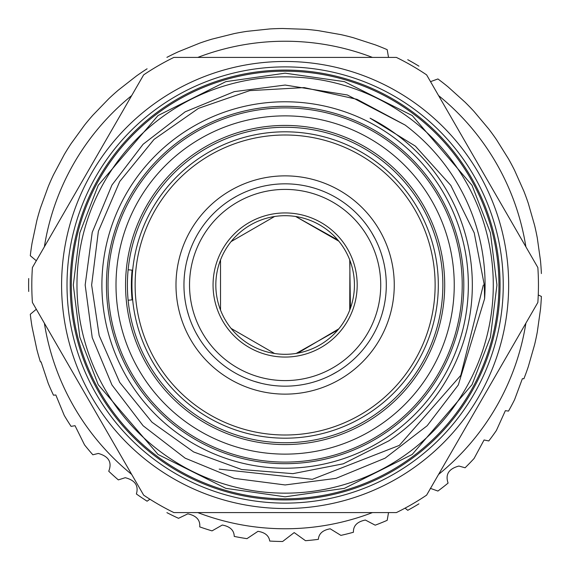 <?xml version="1.0" encoding="UTF-8"?>
<svg xmlns="http://www.w3.org/2000/svg" width="570" height="570" viewBox="0 0 570 570"><rect width="100%" height="100%" fill="white"/><g stroke="black" fill="none" stroke-linecap="round" stroke-linejoin="round"><path stroke-width="0.85" d="M132.653 299.799L128.136 300.233M128.136 269.767L132.653 270.201M106.448 285A178.681 178.681 0 0 0 285.128 463.681A178.681 178.681 0 0 0 463.809 285A178.681 178.681 0 0 0 285.128 106.319A178.681 178.681 0 0 0 106.448 285M132.097 299.849A153.75 153.75 0 0 1 132.097 270.151M108.036 285A177.092 177.092 0 0 1 285.128 107.908A177.092 177.092 0 0 1 462.22 285A177.092 177.092 0 0 1 285.128 462.092A177.092 177.092 0 0 1 108.036 285M116.002 285A169.126 169.126 0 0 1 285.128 115.874A169.126 169.126 0 0 1 454.247 285A169.126 169.126 0 0 1 285.128 454.126A169.126 169.126 0 0 1 116.002 285M285.128 442.733A157.733 157.733 0 0 1 127.395 285A157.733 157.733 0 0 1 285.128 127.267A157.733 157.733 0 0 1 442.861 285A157.733 157.733 0 0 1 285.128 442.733M285.128 125.428A159.572 159.572 0 0 0 125.557 285A159.572 159.572 0 0 0 285.128 444.572A159.572 159.572 0 0 0 444.7 285A159.572 159.572 0 0 0 285.128 125.428M61.596 285A223.533 223.533 0 0 0 285.128 508.533A223.533 223.533 0 0 0 508.661 285A223.533 223.533 0 0 0 285.128 61.467A223.533 223.533 0 0 0 61.596 285M71.314 285A213.814 213.814 0 0 0 285.128 498.814A213.814 213.814 0 0 0 498.942 285A213.814 213.814 0 0 0 285.128 71.186A213.814 213.814 0 0 0 71.314 285M538.451 285A253.322 253.322 0 0 0 537.852 267.537L426.609 74.862A253.322 253.322 0 0 0 396.371 57.406L173.886 57.406A253.322 253.322 0 0 0 143.647 74.862L32.404 267.537A253.322 253.322 0 0 0 32.404 302.463L143.647 495.138A253.322 253.322 0 0 0 173.886 512.594L396.371 512.594A253.322 253.322 0 0 0 426.609 495.138L537.852 302.463A253.322 253.322 0 0 0 538.451 285M67.011 285A218.118 218.118 0 0 1 285.128 66.882A218.118 218.118 0 0 1 503.246 285A218.118 218.118 0 0 1 285.128 503.118A218.118 218.118 0 0 1 67.011 285M70.203 285A214.926 214.926 0 0 1 285.128 70.074A214.926 214.926 0 0 1 500.054 285A214.926 214.926 0 0 1 285.128 499.926A214.926 214.926 0 0 1 70.203 285M76.971 285A208.157 208.157 0 0 1 285.128 76.843A208.157 208.157 0 0 1 493.285 285A208.157 208.157 0 0 1 285.128 493.157A208.157 208.157 0 0 1 76.971 285M483.332 285L460.781 375.381L399.328 445.391L312.374 479.313L219.201 469.124M85.172 285L92.226 337.632L111.962 384.978L143.099 425.74L185.15 458.166L234.256 478.373L285.128 484.949L335.994 478.373L385.106 458.166L427.158 425.74L458.294 384.978L484.614 298.666L458.294 384.978L427.158 425.74L385.106 458.166L335.994 478.373L285.128 484.949L234.256 478.373L185.15 458.166L143.099 425.74L111.962 384.978L92.226 337.632L85.172 285L92.226 337.632L111.962 384.978L143.099 425.74L185.15 458.166L234.256 478.373L285.128 484.949L335.994 478.373L385.106 458.166L427.158 425.74L458.294 384.978L484.614 298.666L484.301 285L474.233 232.902L450.813 185.407L415.373 146.127L370.094 118.182A187.209 187.209 0 0 1 388.84 440.852L343.304 463.802L292.894 473.656L241.602 469.502L193.622 451.946L151.969 422.199L119.728 382.406L99.173 335.523L91.635 285L98.368 231.278L119.757 181.46L154.035 139.415L198.488 108.357L249.696 90.637L304.166 87.588L357.019 99.315L405.078 125.022A199.949 199.949 0 0 1 484.614 298.666L458.294 384.978L427.158 425.74L385.106 458.166L335.994 478.373L285.128 484.949L234.256 478.373L185.15 458.166L143.099 425.74L111.962 384.978L92.226 337.632L85.172 285L92.226 232.368L111.962 185.022L143.099 144.26L185.15 111.834L234.256 91.627L285.128 85.051L347.337 94.969L405.078 125.022L347.337 94.969L285.128 85.051L234.256 91.627L185.15 111.834L143.099 144.26L111.962 185.022L92.226 232.368L85.172 285L92.226 232.368L111.962 185.022L143.099 144.26L185.15 111.834L234.256 91.627L285.128 85.051L347.337 94.969L405.078 125.022M101.902 285A183.219 183.219 0 0 1 285.128 101.781A183.219 183.219 0 0 1 468.348 285A183.219 183.219 0 0 1 285.128 468.219A183.219 183.219 0 0 1 101.902 285M308.911 186.661L313.814 187.979M256.45 187.979L254.056 188.72M232.41 198.652L236.807 196.116M196.244 236.678L195.075 238.887M188.727 315.702L187.145 310.208M383.46 308.783L382.228 313.407M313.806 382.021L316.193 381.28M198.78 337.718L196.244 333.322M236.807 373.884L239.015 375.053M337.846 371.348L331.241 375.053M261.345 383.339L254.056 381.28M350.45 308.163L349.731 259.906M296.215 353.414L337.846 329.994M338.829 241.188L295.695 216.507L337.846 240.006M274.555 216.507L231.092 241.602L274.555 216.507M231.092 328.398L274.555 353.493L231.092 328.398M220.526 259.906L220.526 310.094L220.526 259.906M215.823 285A69.305 69.305 0 0 1 285.128 215.695A69.305 69.305 0 0 1 354.433 285A69.305 69.305 0 0 1 285.128 354.305A69.305 69.305 0 0 1 215.823 285M357.19 285A72.062 72.062 0 0 1 285.128 357.062A72.062 72.062 0 0 1 213.059 285A72.062 72.062 0 0 1 285.128 212.938A72.062 72.062 0 0 1 357.19 285M189.532 285A95.596 95.596 0 0 1 285.128 189.404A95.596 95.596 0 0 1 380.724 285A95.596 95.596 0 0 1 285.128 380.596A95.596 95.596 0 0 1 189.532 285M285.128 386.168A101.168 101.168 0 0 1 183.953 285A101.168 101.168 0 0 1 285.128 183.832A101.168 101.168 0 0 1 386.296 285A101.168 101.168 0 0 1 285.128 386.168M285.128 131.812A153.188 153.188 0 0 1 438.316 285A153.188 153.188 0 0 1 285.128 438.188A153.188 153.188 0 0 1 131.941 285A153.188 153.188 0 0 1 285.128 131.812M285.128 394.134A109.134 109.134 0 0 1 175.988 285A109.134 109.134 0 0 1 285.128 175.866A109.134 109.134 0 0 1 394.262 285A109.134 109.134 0 0 1 285.128 394.134M285.128 134.997A150.003 150.003 0 0 1 435.131 285A150.003 150.003 0 0 1 285.128 435.003A150.003 150.003 0 0 1 135.126 285A150.003 150.003 0 0 1 285.128 134.997M338.829 328.812L297.732 353.151M349.923 260.397L349.731 310.094M186.789 261.217L188.314 255.624M371.476 232.282L375.181 238.887M381.494 254.199L383.111 259.792M44.375 246.81A243.768 243.768 0 0 1 131.677 95.589M197.819 57.406A243.768 243.768 0 0 1 372.438 57.406M438.579 95.589A243.768 243.768 0 0 1 525.882 246.81M430.528 81.645L437.91 78.952A256.514 256.514 0 0 1 448.091 86.911L465.099 102.222A256.514 256.514 0 0 1 474.076 111.513L488.789 129.048A256.514 256.514 0 0 1 496.385 139.5L508.511 158.909A256.514 256.514 0 0 1 514.575 170.316L523.887 191.228A256.514 256.514 0 0 1 528.305 203.369L534.61 225.364A256.514 256.514 0 0 1 537.296 238.004L540.481 260.668A256.514 256.514 0 0 1 541.386 273.557M407.75 59.693A256.514 256.514 0 0 1 418.936 66.156M388.533 57.406L387.18 49.661A256.514 256.514 0 0 0 375.195 44.823L353.436 37.748A256.514 256.514 0 0 0 340.896 34.62L318.359 30.652A256.514 256.514 0 0 0 305.506 29.298L282.635 28.5A256.514 256.514 0 0 0 269.724 28.949L246.96 31.343A256.514 256.514 0 0 0 234.234 33.587L212.033 39.123A256.514 256.514 0 0 0 199.742 43.113L178.524 51.692A256.514 256.514 0 0 0 166.91 57.356M36.323 260.761L30.296 255.709A256.514 256.514 0 0 1 32.091 242.913L36.851 220.526A256.514 256.514 0 0 1 40.413 208.107L48.236 186.604A256.514 256.514 0 0 1 53.495 174.798L64.239 154.591A256.514 256.514 0 0 1 71.086 143.633L84.538 125.115A256.514 256.514 0 0 1 92.846 115.218L108.742 98.76A256.514 256.514 0 0 1 118.346 90.11L136.38 76.024A256.514 256.514 0 0 1 147.089 68.799M28.7 291.462A256.514 256.514 0 0 1 28.7 278.538M36.323 309.246L30.296 314.291A256.514 256.514 0 0 0 32.091 327.087L36.851 349.474A256.514 256.514 0 0 0 40.413 361.893L41.09 361.872L48.236 383.396A256.514 256.514 0 0 0 53.495 395.202L55.824 394.974L64.239 415.409A256.514 256.514 0 0 0 71.086 426.367L75.026 425.697L84.538 444.885A256.514 256.514 0 0 0 92.846 454.782L98.318 453.449C108.763 456.363 112.24 462.299 108.742 471.24A256.514 256.514 0 0 0 118.346 479.89L125.243 477.696C135.097 480.253 138.809 485.683 136.38 493.976A256.514 256.514 0 0 0 147.089 501.201L149.917 499.227M430.35 488.348L437.91 491.048A256.514 256.514 0 0 0 448.091 483.089C445.142 474.468 448.74 468.782 458.9 466.046L465.099 467.778A256.514 256.514 0 0 0 474.076 458.487L484.065 439.983L488.789 440.952A256.514 256.514 0 0 0 496.385 430.5L505.362 410.671L508.511 411.091A256.514 256.514 0 0 0 514.575 399.684L522.376 378.68L523.887 378.772A256.514 256.514 0 0 0 528.305 366.631L534.61 344.636A256.514 256.514 0 0 0 537.296 331.996L540.481 309.332A256.514 256.514 0 0 0 541.386 296.443L538.258 294.982M166.91 512.644A256.514 256.514 0 0 0 178.524 518.308L187.844 513.841C196.393 515.679 200.355 520.025 199.742 526.887A256.514 256.514 0 0 0 212.033 530.877L222.3 525.034C230.123 526.523 234.106 530.314 234.234 536.413A256.514 256.514 0 0 0 246.96 538.657L257.982 531.326C265.036 532.466 268.947 535.707 269.724 541.051A256.514 256.514 0 0 0 282.635 541.5L294.191 532.594L305.506 540.702A256.514 256.514 0 0 0 318.359 539.348C318.822 533.634 322.777 530.121 330.222 528.803L340.896 535.38A256.514 256.514 0 0 0 353.436 532.252C353.193 525.775 357.176 521.707 365.377 520.039L375.195 525.177A256.514 256.514 0 0 0 387.18 520.339L388.533 512.594M405.063 508.134L407.75 510.307A256.514 256.514 0 0 0 418.936 503.844M525.882 323.19A243.768 243.768 0 0 1 438.579 474.411M372.438 512.594A243.768 243.768 0 0 1 197.819 512.594M131.677 474.411A243.768 243.768 0 0 1 44.375 323.19M285.128 73.181L225.82 81.653L158.032 115.546L98.225 185.321L79.821 232.859L73.309 285L79.821 337.141L98.225 384.679L158.032 454.454L225.82 488.348L285.128 496.819L344.437 488.348L412.224 454.454L472.031 384.679L490.435 337.141L496.947 285L490.435 232.859L472.031 185.321L412.224 115.546L344.437 81.653L285.128 73.181"/></g></svg>
